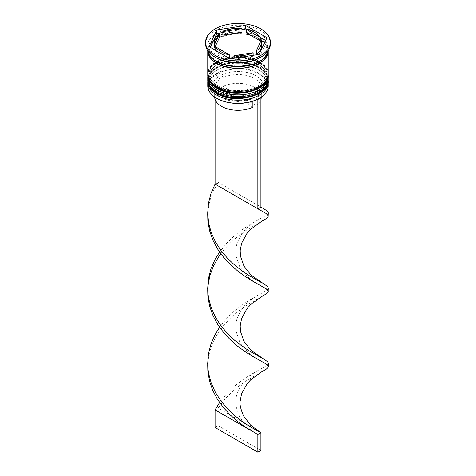 <?xml version="1.0" encoding="UTF-8"?>
<svg xmlns="http://www.w3.org/2000/svg" width="476" height="476" viewBox="0 0 476 476"><rect width="100%" height="100%" fill="white"/><g stroke="black" fill="none" stroke-linecap="round" stroke-linejoin="round"><path stroke-width="0.36" stroke-dasharray="2.38 1.78" d="M260.568 97.509L257.486 95.724A25.49 14.714 0 0 0 256.023 75.833A25.49 14.714 0 0 0 221.572 74.988L218.508 73.221A29.809 17.207 180 0 1 259.075 74.072A29.809 17.207 180 0 1 260.55 97.497A29.809 17.207 180 0 1 259.23 98.318M268.238 85.888A30.238 17.457 0 0 0 259.384 73.542A30.238 17.457 0 0 0 226.427 69.758A30.238 17.457 0 0 0 207.762 85.888M207.816 81.676A30.238 17.457 180 0 1 216.616 70.365A30.238 17.457 180 0 1 259.384 70.365L258.468 69.835A28.947 16.714 180 0 1 258.468 93.469A28.947 16.714 180 0 1 217.532 93.469A28.947 16.714 180 0 1 217.532 69.835A28.947 16.714 180 0 1 258.468 69.835A28.947 16.714 0 0 0 217.532 69.835A28.947 16.714 0 0 0 209.053 81.652A28.947 16.714 0 0 0 217.532 93.469A28.947 16.714 0 0 0 249.079 97.092A28.947 16.714 0 0 0 266.947 81.652A28.947 16.714 0 0 0 258.468 69.835L259.384 70.365A30.238 17.457 180 0 1 268.184 81.676M207.816 76.386A30.238 17.457 180 0 1 216.616 65.075A30.238 17.457 180 0 1 259.384 65.075L258.468 64.546A28.947 16.714 180 0 1 258.468 88.179A28.947 16.714 180 0 1 217.532 88.179A28.947 16.714 180 0 1 217.532 64.546A28.947 16.714 180 0 1 258.468 64.546A28.947 16.714 0 0 0 217.532 64.546A28.947 16.714 0 0 0 209.053 76.362A28.947 16.714 0 0 0 217.532 88.179A28.947 16.714 0 0 0 249.079 91.803A28.947 16.714 0 0 0 266.947 76.362A28.947 16.714 0 0 0 258.468 64.546L259.384 65.075A30.238 17.457 180 0 1 268.184 76.386M259.384 58.018A30.238 17.457 0 0 0 268.238 45.672A30.238 17.457 0 0 0 259.384 33.326A30.238 17.457 0 0 0 226.427 29.542A30.238 17.457 0 0 0 207.762 45.672A30.238 17.457 0 0 0 216.616 58.018M270.398 43.911A32.398 18.707 0 0 0 260.913 30.684A32.398 18.707 0 0 0 225.6 26.626A32.398 18.707 0 0 0 205.602 43.911M217.532 90.999A28.947 16.714 0 0 0 249.079 94.623A28.947 16.714 0 0 0 266.947 79.183A28.947 16.714 0 0 0 258.468 67.366A28.947 16.714 0 0 0 226.921 63.742A28.947 16.714 0 0 0 209.053 79.183A28.947 16.714 0 0 0 217.532 90.999A28.947 16.714 0 0 0 258.468 90.999A28.947 16.714 0 0 0 258.468 67.366A28.947 16.714 0 0 0 217.532 67.366A28.947 16.714 0 0 0 217.532 90.999M268.238 79.183A30.238 17.457 0 0 0 259.384 66.836A30.238 17.457 0 0 0 226.427 63.052A30.238 17.457 0 0 0 207.762 79.183M217.532 85.71A28.947 16.714 0 0 0 249.079 89.333A28.947 16.714 0 0 0 266.947 73.893A28.947 16.714 0 0 0 258.468 62.076A28.947 16.714 0 0 0 226.921 58.453A28.947 16.714 0 0 0 209.053 73.893A28.947 16.714 0 0 0 217.532 85.71A28.947 16.714 0 0 0 258.468 85.71A28.947 16.714 0 0 0 258.468 62.076A28.947 16.714 0 0 0 217.532 62.076A28.947 16.714 0 0 0 217.532 85.71M268.238 73.893A30.238 17.457 0 0 0 259.384 61.547A30.238 17.457 0 0 0 226.427 57.763A30.238 17.457 0 0 0 207.762 73.893M268.238 50.634A30.238 17.457 0 0 0 259.384 38.621A30.238 17.457 0 0 0 226.695 34.772A30.238 17.457 0 0 0 207.762 50.634M268.113 50.819A30.238 17.457 0 0 0 268.238 49.201A30.238 17.457 0 0 0 259.384 36.854A30.238 17.457 0 0 0 226.427 33.07A30.238 17.457 0 0 0 207.762 49.201A30.238 17.457 0 0 0 207.887 50.819M260.271 40.894A23.758 13.721 0 0 0 254.803 35.974A23.758 13.721 0 0 0 246.276 32.814M252.899 107.183L220.049 88.221A23.33 13.471 0 0 0 214.67 96.818A23.33 13.471 0 0 0 214.676 96.997M220.049 88.221L220.049 79.403A23.33 13.471 0 0 0 214.67 88.001A23.33 13.471 0 0 0 221.507 97.526L219.977 96.646A25.49 14.714 0 0 0 254.428 97.491L252.899 98.365L252.899 101.144M220.049 79.403L218.514 76.755A25.49 14.714 0 0 0 219.977 96.646L221.507 97.526A23.33 13.471 0 0 0 252.899 98.365M216.919 98.407A29.809 17.207 180 0 1 215.45 74.982L215.087 74.774L215.087 99.359M218.514 76.755L215.45 74.982A29.809 17.207 0 0 1 218.508 73.221L218.145 73.012L215.087 74.774M257.492 99.258L254.428 97.491M234.031 58.256L234.031 59.197A23.758 13.721 0 0 0 253.155 56.239L253.155 55.293M215.729 50.45L215.729 50.45A23.758 13.721 0 0 0 229.724 58.536L215.729 50.45M219.698 36.926A23.758 13.721 0 0 0 214.242 45.672M241.969 32.148A23.758 13.721 0 0 0 222.845 35.105M210.38 47.362L209.089 50.147L230.253 62.368L259.164 57.893L259.164 54.365M230.253 62.368L230.253 58.84M209.089 50.147L209.089 46.618M241.969 29.566L222.845 32.523M259.164 57.893L266.911 41.204L265.62 40.454M260.271 37.372L246.276 29.286M266.911 41.204L266.911 37.675M253.155 56.239L234.031 59.197M261.758 45.672A23.758 13.721 0 0 0 261.425 43.381L256.302 54.425M261.425 43.381L261.425 39.853M257.486 95.724L255.951 96.604A23.33 13.471 0 0 0 261.33 88.001A23.33 13.471 0 0 0 247.919 75.809A23.33 13.471 0 0 0 223.101 77.636L221.572 74.988M255.951 96.604L255.951 105.422A23.33 13.471 0 0 0 260.913 99.359M261.324 96.997A23.33 13.471 0 0 0 261.33 96.818A23.33 13.471 0 0 0 247.919 84.627A23.33 13.471 0 0 0 223.101 86.454L223.101 77.636M255.951 105.422L223.101 86.454M218.145 73.012L218.145 182.362L260.913 207.048M215.087 184.123L218.145 182.362L213.236 191.275L209.773 200.777L207.947 210.654L207.709 214.396M261.479 296.685L245.574 305.985L238.327 311.221L231.068 317.468L224.202 324.709L218.145 332.861L213.236 341.774L209.773 351.276L207.947 361.153L207.709 364.896M268.309 288.063L267.357 289.616L264.692 291.479L248.442 300.713L241.326 305.532L234.019 311.369L226.939 318.212L219.603 327.274M261.479 371.94L245.574 381.234L238.327 386.47L231.068 392.718L224.202 399.959L218.145 408.11L260.17 432.375M261.479 221.435L245.574 230.735L238.327 235.971L231.068 242.219L224.202 249.46L220.828 253.732M207.911 293.043L207.911 286.237L207.709 289.646M215.087 409.872L218.145 408.11L218.145 425.746L260.913 450.439M268.309 212.814L267.357 214.367L264.692 216.223L248.442 225.463L241.326 230.283L234.019 236.12L226.939 242.962L219.603 252.024M268.309 363.313L267.357 364.866L264.692 366.728L248.442 375.963L241.326 380.782L234.019 386.619L226.939 393.462L219.603 402.523M257.855 434.564L249.287 429.62M215.087 427.507L218.145 425.746M268.238 80.42A30.238 17.457 0 0 0 259.384 68.246A30.238 17.457 0 0 0 226.57 64.433A30.238 17.457 0 0 0 207.762 80.42M259.384 67.895A30.238 17.457 180 0 1 268.238 80.242C268.238 75.339 265.197 71.031 259.117 67.3C248.93 61.999 237.56 60.886 225.017 63.962C219.222 65.605 214.735 68.104 211.552 71.454C209.053 74.149 207.792 77.082 207.762 80.242A30.238 17.457 180 0 1 226.427 64.111A30.238 17.457 180 0 1 259.384 67.895M268.238 75.125A30.238 17.457 0 0 0 259.384 62.957A30.238 17.457 0 0 0 226.57 59.143A30.238 17.457 0 0 0 207.762 75.125M259.384 62.606A30.238 17.457 180 0 1 268.238 74.952C268.238 70.049 265.197 65.736 259.117 62.011C248.93 56.709 237.56 55.591 225.017 58.667C219.222 60.315 214.735 62.814 211.552 66.158C209.053 68.859 207.792 71.787 207.762 74.952A30.238 17.457 180 0 1 226.427 58.822A30.238 17.457 180 0 1 259.384 62.606M216.77 61.458A30.024 17.332 0 0 0 259.23 61.458A30.024 17.332 0 0 0 259.23 36.944A30.024 17.332 0 0 0 216.77 36.944A30.024 17.332 0 0 0 216.77 61.458M207.982 51.313A30.024 17.332 180 0 1 226.231 35.016A30.024 17.332 180 0 1 259.23 38.711A30.024 17.332 180 0 1 268.018 51.313M266.947 50.081C268.845 63.373 234.031 72.358 217.312 61.404C211.826 58.072 209.077 54.294 209.053 50.081C207.155 36.795 241.969 27.804 258.688 38.764C264.174 42.096 266.923 45.869 266.947 50.081M266.947 81.652L266.947 79.183M266.947 76.362L266.947 73.893M268.238 49.201L268.238 45.672M214.67 96.818L214.67 88.001M207.762 49.201L207.762 45.672M209.053 76.362L209.053 73.893M209.053 81.652L209.053 79.183M217.532 64.546L216.616 65.075M217.532 69.835L216.616 70.365M261.33 96.818L261.33 88.001M207.911 361.486L207.911 368.293M257.117 208.387L258.599 209.214M258.516 294.876C251.263 299.101 246.086 303.385 242.974 307.722C238.036 314.91 235.674 320.949 235.876 325.846L236.167 331.57L239.66 341.78L246.99 351.294C250.174 354.406 254.041 357.214 258.599 359.713M260.17 206.62L260.913 207.042M258.516 219.62C251.263 223.851 246.086 228.135 242.974 232.472C238.036 239.66 235.674 245.699 235.876 250.596L236.167 256.32L239.66 266.53L246.99 276.044C250.174 279.156 254.041 281.965 258.599 284.464M258.516 370.126C251.263 374.35 246.086 378.634 242.974 382.972C238.036 390.159 235.674 396.199 235.876 401.095L236.167 406.819L239.66 417.03L246.99 426.544C249.674 429.197 253.048 431.726 257.117 434.136"/><path stroke-width="0.71" d="M259.23 98.318A29.809 17.207 180 0 1 259.081 98.407A29.809 17.207 180 0 1 257.492 99.258A29.809 17.207 180 0 1 216.925 98.407L216.616 98.229A30.238 17.457 0 0 0 259.384 98.229A30.238 17.457 0 0 0 268.238 85.888L268.238 82.711A30.238 17.457 180 0 1 249.573 98.841A30.238 17.457 180 0 1 216.616 95.057A30.238 17.457 180 0 1 207.762 82.711A30.238 17.457 180 0 1 207.816 81.676M268.184 81.676A30.238 17.457 180 0 1 268.238 82.711M268.184 76.386A30.238 17.457 180 0 1 268.238 77.421A30.238 17.457 180 0 1 249.573 93.552A30.238 17.457 180 0 1 216.616 89.768A30.238 17.457 180 0 1 207.762 77.421A30.238 17.457 180 0 1 207.816 76.386M205.602 42.15L205.602 43.911A32.398 18.707 0 0 0 215.087 57.138L216.616 58.018A30.238 17.457 0 0 0 259.384 58.018L260.913 57.138A32.398 18.707 0 0 0 270.398 43.911L270.398 42.15A32.398 18.707 0 0 0 260.913 28.917A32.398 18.707 0 0 0 225.6 24.865A32.398 18.707 0 0 0 205.602 42.15A32.398 18.707 0 0 0 215.087 55.377A32.398 18.707 0 0 0 250.4 59.429A32.398 18.707 0 0 0 270.398 42.15M216.616 58.018L215.087 57.138A32.398 18.707 0 0 0 260.913 57.138M207.762 77.421L207.762 79.183A30.238 17.457 0 0 0 216.616 91.529A30.238 17.457 0 0 0 249.573 95.313A30.238 17.457 0 0 0 268.238 79.183L268.238 77.421M207.762 50.634A30.238 17.457 0 0 0 207.762 50.968L207.762 73.893A30.238 17.457 0 0 0 216.616 86.239A30.238 17.457 0 0 0 249.573 90.023A30.238 17.457 0 0 0 268.238 73.893L268.238 50.968A30.238 17.457 0 0 0 268.238 50.634M207.762 50.968A30.238 17.457 0 0 0 216.616 63.308A30.238 17.457 0 0 0 249.573 67.098A30.238 17.457 0 0 0 268.238 50.968M207.887 50.819A30.238 17.457 0 0 0 216.616 61.547A30.238 17.457 0 0 0 248.264 65.623A30.238 17.457 0 0 0 268.113 50.819M265.62 40.454L260.271 37.372A23.758 13.721 0 0 0 254.803 32.445A23.758 13.721 0 0 0 246.276 29.286L245.747 28.982L241.969 29.566M246.276 32.814L246.276 29.286L260.271 37.372L260.271 40.894L246.276 32.814M214.676 96.997A23.33 13.471 0 0 0 221.507 106.344A23.33 13.471 0 0 0 252.899 107.183L252.899 101.144M216.925 98.407A29.809 17.207 180 0 1 216.919 98.407L216.616 98.229A30.238 17.457 0 0 1 207.762 85.888L207.762 82.711M234.031 58.256L234.031 55.674A23.758 13.721 0 0 0 253.155 52.711L253.155 55.293M215.729 50.45L215.729 46.922A23.758 13.721 0 0 0 229.724 55.008L229.724 58.536M219.698 33.397A23.758 13.721 0 0 0 214.242 42.15A23.758 13.721 0 0 0 214.575 44.441L214.575 47.969L219.698 36.926L219.698 33.397L214.575 44.441M214.242 42.15L214.242 45.672A23.758 13.721 0 0 0 214.575 47.969M241.969 28.619A23.758 13.721 0 0 0 222.845 31.583L222.845 35.105L241.969 32.148L241.969 28.619L222.845 31.583M234.031 55.674L253.155 52.711M215.729 46.922L229.724 55.008M230.253 58.84L259.164 54.365L266.911 37.675L245.747 25.454L216.836 29.928L209.089 46.618L230.253 58.84M222.845 32.523L216.836 33.457L210.38 47.362M216.836 33.457L216.836 29.928M245.747 28.982L245.747 25.454M256.302 50.896L256.302 54.425A23.758 13.721 0 0 0 261.758 45.672L261.758 42.15A23.758 13.721 0 0 0 261.425 39.853L256.302 50.896A23.758 13.721 0 0 0 261.758 42.15M260.913 99.359A23.33 13.471 0 0 0 261.324 96.997M260.568 97.509L260.913 97.705L257.855 99.466L257.492 99.258M215.087 99.359L215.087 184.123L257.855 208.815L260.913 207.048L267.512 211.165L268.315 212.76L268.137 216.818L266.465 218.502L261.479 221.435L250.632 229.349L246.919 233.496L241.618 243.218L240.196 250.668L240.469 256.1L243.956 266.096L251.007 275.057L267.512 286.415L268.315 288.01L268.137 292.068L266.465 293.751L261.479 296.685L250.632 304.598L246.919 308.745L241.618 318.468L240.196 325.917L240.469 331.35L243.956 341.346L251.007 350.306L267.512 361.665L268.315 363.259L268.309 366.478L268.137 367.317L266.465 369.001L261.479 371.94L250.775 379.711L247.026 383.852L241.558 393.896L240.201 401.006C239.523 404.243 240.689 409.283 243.7 416.131L250.554 425.127L260.913 432.797L257.855 434.564L244.932 426.799L237.673 421.474L230.426 415.132L223.619 407.801L217.651 399.578L212.861 390.6L209.535 381.056L207.863 371.161L207.709 364.896M257.855 99.466L257.855 208.815L266.227 213.545L268.309 215.979M260.913 97.705L260.913 207.048M207.709 214.396L207.863 220.662L209.535 230.557L212.861 240.1L217.651 249.079L223.619 257.302L230.426 264.632L237.673 270.975L244.932 276.3L251.798 280.632L266.227 288.795L268.309 291.229M215.087 184.123L211.005 193.411L208.488 203.157L207.685 213.141L208.643 223.113L211.308 232.829L215.527 242.064L221.048 250.62L227.558 258.325L234.674 265.078L241.981 270.82L249.061 275.556L261.55 282.643M219.603 327.274L215.087 334.622L211.005 343.91L208.488 353.662L207.685 363.64L207.911 368.293L208.643 373.612L211.308 383.329L215.527 392.563L221.048 401.119L227.558 408.825L234.674 415.578L241.981 421.325L249.061 426.056L260.913 432.797L260.913 450.439L257.855 452.2L257.855 434.564M220.828 253.732L218.145 257.611L213.236 266.524L209.773 276.026L207.911 286.237M207.709 289.646L207.863 295.911L209.535 305.806L212.861 315.35L217.651 324.329L223.619 332.551L230.426 339.882L237.673 346.225L244.932 351.55L251.798 355.881L266.227 364.045L268.309 366.478M219.603 252.024L215.087 259.372L211.005 268.66L208.488 278.412L207.685 288.391L207.911 293.043L208.643 298.363L211.308 308.079L215.527 317.313L221.048 325.87L227.558 333.575L234.674 340.328L241.981 346.07L249.061 350.806L261.55 357.892M219.603 402.523L215.087 409.872L249.287 429.62M257.855 452.2L215.087 427.507L215.087 409.872M207.762 80.42A30.238 17.457 0 0 0 207.762 80.593A30.238 17.457 0 0 0 216.616 92.939A30.238 17.457 0 0 0 249.573 96.723A30.238 17.457 0 0 0 268.238 80.593A30.238 17.457 0 0 0 268.238 80.42M268.238 80.242A30.238 17.457 180 0 1 249.573 96.372A30.238 17.457 180 0 1 216.616 92.588A30.238 17.457 180 0 1 207.762 80.242L207.762 80.593C207.744 85.472 210.785 89.785 216.883 93.534C234.644 105.113 270.38 95.17 268.238 80.593L268.226 79.7M207.762 75.125A30.238 17.457 0 0 0 207.762 75.303A30.238 17.457 0 0 0 216.616 87.649A30.238 17.457 0 0 0 249.573 91.434A30.238 17.457 0 0 0 268.238 75.303A30.238 17.457 0 0 0 268.238 75.125M268.238 74.952A30.238 17.457 180 0 1 249.573 91.083A30.238 17.457 180 0 1 216.616 87.298A30.238 17.457 180 0 1 207.762 74.952L207.762 75.303C207.744 80.182 210.785 84.496 216.883 88.244C234.644 99.823 270.38 89.875 268.238 75.303L268.226 74.411M268.018 51.313A30.024 17.332 180 0 1 249.21 67.045A30.024 17.332 180 0 1 216.77 63.225A30.024 17.332 180 0 1 207.982 51.313M207.774 79.7L207.762 80.242M207.774 74.411L207.762 74.952M259.081 98.407L259.384 98.229M207.911 210.987L207.911 217.794M260.913 207.042L261.55 207.393"/></g></svg>
